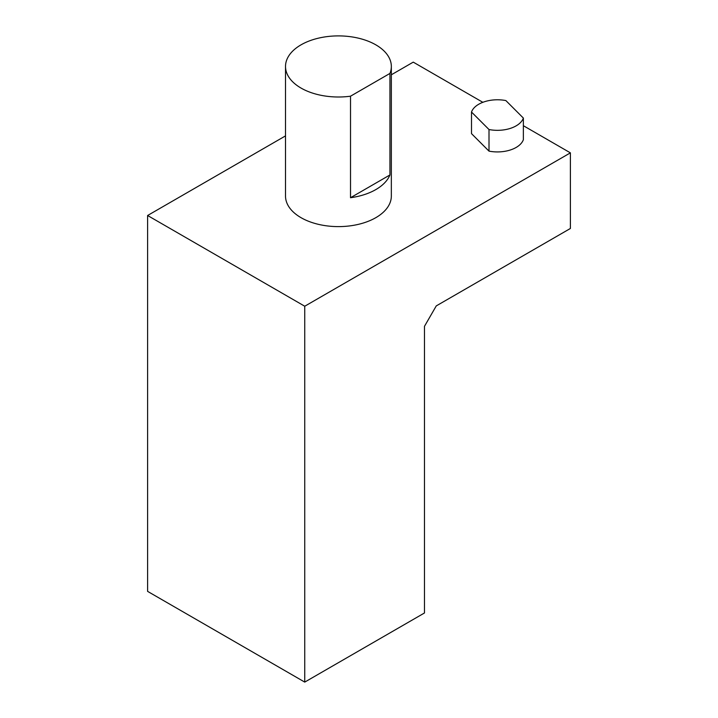 <?xml version="1.0" encoding="UTF-8"?>
<svg xmlns="http://www.w3.org/2000/svg" width="718" height="718" viewBox="0 0 718 718"><rect width="100%" height="100%" fill="white"/><g stroke="black" fill="none" stroke-linecap="round" stroke-linejoin="round"><path stroke-width="1.08" d="M304.746 682.1L304.746 306.227L570.397 152.853L570.397 228.468L436.266 305.904L424.473 326.322L424.473 612.975L304.746 682.1L147.603 591.372L147.603 215.499L304.746 306.227M391.337 74.789L413.254 62.134L482.846 102.315M523.368 125.704L570.397 152.853M147.603 215.499L285.513 135.881M391.337 66.451L391.337 196.059A52.917 30.551 180 0 1 389.937 203.041A52.917 30.551 180 0 1 375.837 217.662A52.917 30.551 180 0 1 318.173 224.285A52.917 30.551 180 0 1 285.513 196.059L285.513 66.451A52.917 30.551 180 0 1 338.42 35.9A52.917 30.551 180 0 1 391.337 66.451A52.917 30.551 180 0 1 389.937 73.433L350.519 96.194A52.917 30.551 180 0 1 285.513 66.451M471.502 112.035L471.502 133.638L489.003 151.13A26.458 15.275 0 0 0 523.368 139.678L523.368 118.075L505.867 100.574A26.458 15.275 0 0 0 471.502 112.035L489.003 129.536A26.458 15.275 0 0 0 523.368 118.075M489.003 129.536L489.003 151.13M350.519 197.719A52.917 30.551 0 0 0 389.937 174.959L350.519 197.719L350.519 96.194M389.937 174.959L389.937 73.433"/></g></svg>
